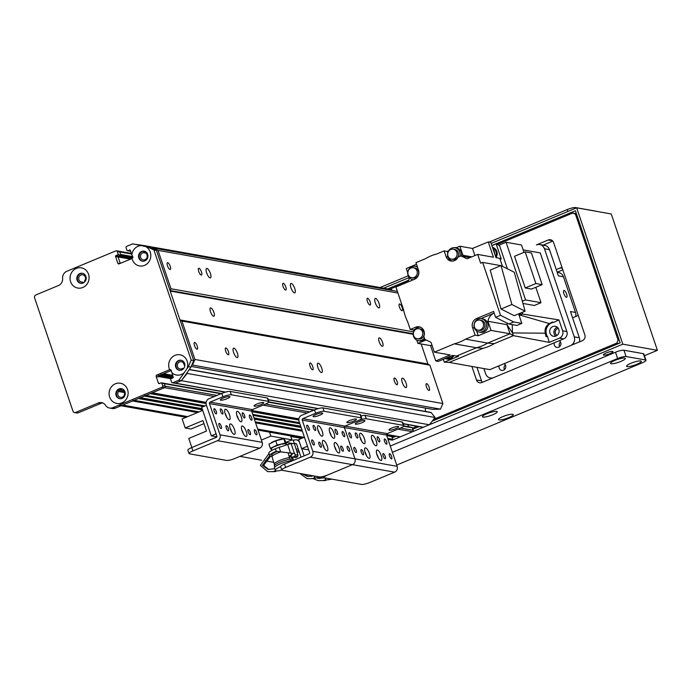 <?xml version="1.0" encoding="UTF-8"?>
<svg xmlns="http://www.w3.org/2000/svg" width="692" height="692" viewBox="0 0 692 692"><rect width="100%" height="100%" fill="white"/><g stroke="black" fill="none" stroke-linecap="round" stroke-linejoin="round"><path stroke-width="1.04" d="M206.925 268.435A5.078 1.661 -112.6 0 1 210.238 273.003A5.078 1.661 -112.6 0 1 210.472 277.847A5.078 1.661 -112.6 0 1 206.986 273.79A5.078 1.661 -112.6 0 1 206.562 268.47A5.078 1.661 -112.6 0 1 206.925 268.435M233.905 348.154A5.078 1.661 -112.6 0 1 237.226 352.721A5.078 1.661 -112.6 0 1 237.451 357.556A5.078 1.661 -112.6 0 1 233.974 353.508A5.078 1.661 -112.6 0 1 233.55 348.18A5.078 1.661 -112.6 0 1 233.905 348.154M291.263 283.435A5.078 1.661 -112.6 0 1 294.576 288.002A5.078 1.661 -112.6 0 1 294.809 292.837A5.078 1.661 -112.6 0 1 291.323 288.789A5.078 1.661 -112.6 0 1 290.908 283.46A5.078 1.661 -112.6 0 1 291.263 283.435M318.242 363.144A5.078 1.661 -112.6 0 1 321.564 367.72A5.078 1.661 -112.6 0 1 321.789 372.555A5.078 1.661 -112.6 0 1 318.311 368.507A5.078 1.661 -112.6 0 1 317.887 363.179A5.078 1.661 -112.6 0 1 318.242 363.144M375.6 298.425A5.078 1.661 -112.6 0 1 378.913 303.001A5.078 1.661 -112.6 0 1 379.147 307.836A5.078 1.661 -112.6 0 1 375.661 303.788A5.078 1.661 -112.6 0 1 375.246 298.46A5.078 1.661 -112.6 0 1 375.6 298.425M402.58 378.143A5.078 1.661 -112.6 0 1 405.901 382.711A5.078 1.661 -112.6 0 1 406.126 387.555A5.078 1.661 -112.6 0 1 402.649 383.498A5.078 1.661 -112.6 0 1 402.225 378.178A5.078 1.661 -112.6 0 1 402.58 378.143M425.909 411.524A3.616 3.339 100.1 0 1 425.623 408.116M191.77 365.082L192.506 365.065L194.928 359.459L442.88 403.548L429.888 365.16L428.244 364.373A0.675 0.623 100.1 0 1 427.924 364.001L421.143 343.967M194.928 359.459L181.935 321.071L429.888 365.16M426.644 383.662A3.659 1.194 -112.6 0 1 429.031 386.949A3.659 1.194 -112.6 0 1 429.196 390.444A3.659 1.194 -112.6 0 1 426.687 387.52A3.659 1.194 -112.6 0 1 426.384 383.679A3.659 1.194 -112.6 0 1 426.644 383.662M194.712 342.419A3.659 1.194 -112.6 0 1 197.108 345.715A3.659 1.194 -112.6 0 1 197.272 349.2A3.659 1.194 -112.6 0 1 194.763 346.285A3.659 1.194 -112.6 0 1 194.452 342.445A3.659 1.194 -112.6 0 1 194.712 342.419M394.596 377.962A3.659 1.194 -112.6 0 1 396.983 381.257A3.659 1.194 -112.6 0 1 397.147 384.743A3.659 1.194 -112.6 0 1 394.639 381.82A3.659 1.194 -112.6 0 1 394.336 377.988A3.659 1.194 -112.6 0 1 394.596 377.962M310.258 362.963A3.659 1.194 -112.6 0 1 312.646 366.258A3.659 1.194 -112.6 0 1 312.81 369.744A3.659 1.194 -112.6 0 1 310.301 366.829A3.659 1.194 -112.6 0 1 309.999 362.989A3.659 1.194 -112.6 0 1 310.258 362.963M225.912 347.972A3.659 1.194 -112.6 0 1 228.308 351.259A3.659 1.194 -112.6 0 1 228.472 354.754A3.659 1.194 -112.6 0 1 225.964 351.83A3.659 1.194 -112.6 0 1 225.661 347.99A3.659 1.194 -112.6 0 1 225.912 347.972M181.935 321.071L180.292 320.284A0.675 0.623 100.1 0 1 179.972 319.912L170.206 291.064A0.675 0.623 100.1 0 1 170.232 290.553L171.002 288.763L413.582 331.892M210.775 307.897A4.515 1.47 -112.6 0 1 213.733 311.954A4.515 1.47 -112.6 0 1 213.932 316.253A4.515 1.47 -112.6 0 1 210.835 312.654A4.515 1.47 -112.6 0 1 210.463 307.923A4.515 1.47 -112.6 0 1 210.775 307.897M379.45 337.886A4.515 1.47 -112.6 0 1 382.408 341.943A4.515 1.47 -112.6 0 1 382.607 346.251A4.515 1.47 -112.6 0 1 379.51 342.644A4.515 1.47 -112.6 0 1 379.138 337.912A4.515 1.47 -112.6 0 1 379.45 337.886M171.002 288.763L158.01 250.374L397.926 293.036M198.933 268.254A3.659 1.194 -112.6 0 1 201.329 271.549A3.659 1.194 -112.6 0 1 201.493 275.035A3.659 1.194 -112.6 0 1 198.985 272.112A3.659 1.194 -112.6 0 1 198.682 268.28A3.659 1.194 -112.6 0 1 198.933 268.254M283.27 283.253A3.659 1.194 -112.6 0 1 285.666 286.54A3.659 1.194 -112.6 0 1 285.831 290.026A3.659 1.194 -112.6 0 1 283.322 287.111A3.659 1.194 -112.6 0 1 283.019 283.27A3.659 1.194 -112.6 0 1 283.27 283.253M367.608 298.243A3.659 1.194 -112.6 0 1 370.004 301.539A3.659 1.194 -112.6 0 1 370.168 305.025A3.659 1.194 -112.6 0 1 367.66 302.11A3.659 1.194 -112.6 0 1 367.357 298.269A3.659 1.194 -112.6 0 1 367.608 298.243M167.732 262.709A3.659 1.194 -112.6 0 1 170.12 265.996A3.659 1.194 -112.6 0 1 170.284 269.482A3.659 1.194 -112.6 0 1 167.775 266.567A3.659 1.194 -112.6 0 1 167.473 262.726A3.659 1.194 -112.6 0 1 167.732 262.709M399.656 303.944A3.659 1.194 -112.6 0 1 402.052 307.239A3.659 1.194 -112.6 0 1 402.216 310.725A3.659 1.194 -112.6 0 1 399.708 307.802A3.659 1.194 -112.6 0 1 399.405 303.97A3.659 1.194 -112.6 0 1 399.656 303.944M403.254 423.815L422.812 427.293A1.125 1.047 -79.9 0 0 423.366 427.232L429.274 424.767A316.045 292.405 -79.9 0 0 435.086 417.51L431.211 412.622A0.675 0.623 -79.9 0 0 430.848 412.406L189.314 369.459M408.6 426.774L407.882 424.637M386.508 434.524L399.889 436.903A0.675 0.623 -79.9 0 0 400.218 436.868L412.527 431.739A1.125 1.047 -79.9 0 0 413.159 430.286L412.311 427.768A0.675 0.623 -79.9 0 0 411.835 427.345L403.843 425.926M644.434 355.723L657.4 350.316L622.817 344.175L392.338 440.147A0.675 0.623 -79.9 0 0 392.719 439.273L391.802 436.583A0.675 0.623 -79.9 0 0 391.577 436.263A4.853 4.489 100.1 0 1 390.565 435.251M391.802 290.406L391.81 289.637L143.85 245.548A316.045 292.405 -79.9 0 0 135.165 244.328A316.045 292.405 100.1 0 1 150.423 247.546L156.453 250.426L193.725 360.558L190.897 367.123A316.045 292.405 100.1 0 1 181.321 380.678L429.274 424.767M432.396 409.309A0.675 0.623 -79.9 0 0 432.63 409.353L440.458 409.154L442.88 403.548M159.653 383.411L158.442 383.204L156.176 376.491A1.125 1.047 100.1 0 1 156.799 375.029L169.609 369.692A1.125 1.047 100.1 0 1 169.661 369.675A10.268 9.506 100.1 0 1 178.017 354.676A10.268 9.506 100.1 0 1 186.935 368.784A316.045 292.405 -79.9 0 0 188.362 366.673L191.2 360.108L153.918 249.976L147.889 247.096A316.045 292.405 -79.9 0 0 145.562 246.551A10.268 9.506 100.1 0 1 150.804 256.161A10.268 9.506 100.1 0 1 144.524 265.373A10.268 9.506 100.1 0 1 132.025 258.488A1.125 1.047 100.1 0 1 131.973 258.514L119.171 263.842A1.125 1.047 100.1 0 1 117.83 263.211L115.555 256.498L118.09 256.948L120.27 263.392L118.09 256.948A0.675 0.623 100.1 0 1 118.462 256.066L120.235 255.331L132.976 257.597M132.7 256.602L120.616 254.457L119.768 251.94A1.125 1.047 -79.9 0 0 118.427 251.3M172.879 382.693L178.795 380.228L181.321 380.678L175.413 383.143L172.879 382.693A1.125 1.047 100.1 0 1 172.334 382.754L174.86 383.204A1.125 1.047 -79.9 0 0 175.413 383.143L181.321 380.678A316.045 292.405 -79.9 0 0 187.134 373.421L435.086 417.51M183.458 368.784L183.259 368.533A0.675 0.623 -79.9 0 0 182.662 368.326A3.659 3.382 100.1 0 1 177.411 364.77A3.659 3.382 100.1 0 1 184.124 364.926A0.675 0.623 -79.9 0 0 184.678 365.264L184.868 365.264M192.506 365.065L440.458 409.154M121.109 388.714L121.489 389.838A0.675 0.623 -79.9 0 0 121.731 390.167A3.659 3.382 100.1 0 1 124.474 394.371A3.659 3.382 100.1 0 1 120.495 397.381A3.659 3.382 100.1 0 1 118.548 391.499A0.675 0.623 -79.9 0 0 118.531 391.075L118.15 389.942M118.548 391.499L124.352 392.528M84.061 282.466L81.483 282.007A3.659 3.382 100.1 0 1 78.75 277.803A3.659 3.382 100.1 0 1 82.72 274.793A3.659 3.382 100.1 0 1 84.675 280.684A0.675 0.623 -79.9 0 0 84.684 281.108L84.891 281.705M147.128 253.22L146.842 253.488A0.675 0.623 -79.9 0 0 146.626 254.137A3.659 3.382 100.1 0 1 143.183 259.881A3.659 3.382 100.1 0 1 143.512 252.658L147.059 253.289M82.063 283.305L81.734 282.336A0.675 0.623 -79.9 0 0 81.483 282.007M158.01 250.374L152.854 247.918L152.292 248.445M143.512 252.658A0.675 0.623 -79.9 0 0 143.832 252.052L143.841 251.213M143.85 246.049L143.85 245.548M130.658 251.308L129.958 251.187A0.675 0.623 -79.9 0 0 130.286 251.144L127.752 250.694A0.675 0.623 100.1 0 1 127.423 250.738L129.958 251.187A0.675 0.623 -79.9 0 0 130.286 251.144L130.624 251.205M119.405 405.46A6.773 6.263 -79.9 0 0 122.718 405.088L132.57 400.988A0.675 0.623 -79.9 0 0 132.942 400.106M140.113 397.744A0.675 0.623 -79.9 0 0 140.45 397.701L144.386 396.066A0.675 0.623 -79.9 0 0 144.766 395.184M151.937 392.822A0.675 0.623 -79.9 0 0 152.266 392.779L164.575 387.658A1.125 1.047 -79.9 0 0 165.206 386.197L164.359 383.679A0.675 0.623 -79.9 0 0 163.554 383.299M170.422 370.765A0.675 0.623 -79.9 0 0 170.751 370.722L159.333 375.479A1.125 1.047 -79.9 0 0 158.702 376.941L158.563 376.517M158.935 375.644L160.717 374.9A0.675 0.623 -79.9 0 0 161.124 374.13M152.854 247.918L397.372 291.393M299.186 451.781A6.773 1.315 -18.7 0 1 297.11 452.395A6.773 1.315 161.3 0 0 299.186 451.781M291.349 440.112L294.126 440.138A4.74 4.386 100.1 0 1 299.385 441.998M296.219 449.523A5.078 0.986 -18.7 0 1 297.344 449.013A5.078 0.986 -18.7 0 1 298.148 448.693M298.771 450.535A5.078 0.986 -18.7 0 1 296.695 451.054M286.497 444.48A5.078 0.986 -18.7 0 1 287.18 444.705M301.738 448.676L304.169 455.881M301.02 457.196L296.6 444.134A1.125 1.047 -79.9 0 0 295.259 443.494L294.472 443.823L293.339 440.467M293.183 443.589L285.805 442.422L291.946 439.861L290.813 436.505L301.539 438.408M335.17 442.491A5.64 1.842 -112.6 0 1 338.864 447.568A5.64 1.842 -112.6 0 1 339.115 452.949A5.64 1.842 -112.6 0 1 335.248 448.442A5.64 1.842 -112.6 0 1 334.781 442.525A5.64 1.842 -112.6 0 1 335.17 442.491M336.182 450.345A5.64 1.842 67.4 0 0 334.556 446.444M323.363 440.389A5.64 1.842 -112.6 0 1 327.057 445.466A5.64 1.842 -112.6 0 1 327.307 450.847A5.64 1.842 -112.6 0 1 323.441 446.349A5.64 1.842 -112.6 0 1 322.974 440.423A5.64 1.842 -112.6 0 1 323.363 440.389M324.375 448.243A5.64 1.842 67.4 0 0 322.749 444.342M318.398 425.71A5.64 1.842 -112.6 0 1 322.083 430.787A5.64 1.842 -112.6 0 1 322.342 436.159A5.64 1.842 -112.6 0 1 318.467 431.661A5.64 1.842 -112.6 0 1 318 425.744A5.64 1.842 -112.6 0 1 318.398 425.71M319.41 433.564A5.64 1.842 67.4 0 0 317.784 429.654M330.205 427.812A5.64 1.842 -112.6 0 1 333.89 432.889A5.64 1.842 -112.6 0 1 334.149 438.261A5.64 1.842 -112.6 0 1 330.274 433.763A5.64 1.842 -112.6 0 1 329.807 427.846A5.64 1.842 -112.6 0 1 330.205 427.812M331.217 435.666A5.64 1.842 67.4 0 0 329.591 431.756M320.95 447.317A2.777 0.908 -112.6 0 1 319.142 444.818A2.777 0.908 -112.6 0 1 319.012 442.179A2.777 0.908 -112.6 0 1 320.915 444.394A2.777 0.908 -112.6 0 1 321.149 447.3A2.777 0.908 -112.6 0 1 320.95 447.317M337.203 434.438A2.777 0.908 -112.6 0 1 335.386 431.938A2.777 0.908 -112.6 0 1 335.257 429.291A2.777 0.908 -112.6 0 1 337.16 431.505A2.777 0.908 -112.6 0 1 337.393 434.42A2.777 0.908 -112.6 0 1 337.203 434.438M313.848 445.068A2.777 0.908 -112.6 0 1 312.031 442.569A2.777 0.908 -112.6 0 1 311.91 439.93A2.777 0.908 -112.6 0 1 313.813 442.145A2.777 0.908 -112.6 0 1 314.047 445.051A2.777 0.908 -112.6 0 1 313.848 445.068M344.305 436.678A2.777 0.908 -112.6 0 1 342.488 434.187A2.777 0.908 -112.6 0 1 342.358 431.54A2.777 0.908 -112.6 0 1 344.261 433.754A2.777 0.908 -112.6 0 1 344.495 436.669A2.777 0.908 -112.6 0 1 344.305 436.678M349.27 451.366A2.777 0.908 -112.6 0 1 347.453 448.866A2.777 0.908 -112.6 0 1 347.332 446.228A2.777 0.908 -112.6 0 1 349.235 448.442A2.777 0.908 -112.6 0 1 349.469 451.348A2.777 0.908 -112.6 0 1 349.27 451.366M308.883 430.381A2.777 0.908 -112.6 0 1 307.066 427.89A2.777 0.908 -112.6 0 1 306.937 425.243A2.777 0.908 -112.6 0 1 308.84 427.457A2.777 0.908 -112.6 0 1 309.073 430.363A2.777 0.908 -112.6 0 1 308.883 430.381M342.877 451.219A2.777 0.908 -112.6 0 1 341.07 448.719A2.777 0.908 -112.6 0 1 340.94 446.072A2.777 0.908 -112.6 0 1 342.843 448.286A2.777 0.908 -112.6 0 1 343.076 451.201A2.777 0.908 -112.6 0 1 342.877 451.219M315.275 430.536A2.777 0.908 -112.6 0 1 313.459 428.037A2.777 0.908 -112.6 0 1 313.329 425.39A2.777 0.908 -112.6 0 1 315.232 427.604A2.777 0.908 -112.6 0 1 315.465 430.519A2.777 0.908 -112.6 0 1 315.275 430.536M322.956 407.917A6.773 1.315 161.3 0 0 314.514 409.923L301.712 415.261A4.74 4.386 -79.9 0 0 299.065 421.385L309.644 452.646A0.9 0.839 100.1 0 1 309.142 453.805L284.516 464.064A6.773 1.315 161.3 0 0 280.632 466.685L281.774 470.041A6.773 1.315 -18.7 0 1 285.658 467.42L310.275 457.17A4.515 4.178 -79.9 0 0 312.801 451.331L302.222 420.07A1.125 1.047 100.1 0 1 302.845 418.617L315.656 413.28A6.773 1.315 -18.7 0 1 324.09 411.273L322.956 407.917L360.065 414.508L361.198 417.864L324.09 411.273M361.198 417.864A6.773 1.315 -18.7 0 1 361.708 418.158L360.567 414.802A6.773 1.315 161.3 0 0 360.065 414.508M361.708 418.158A6.773 1.315 -18.7 0 1 357.825 420.779A6.773 1.315 -18.7 0 1 366.258 418.764L365.125 415.408A6.773 1.315 161.3 0 0 360.964 415.978M403.877 425.658L402.744 422.302A6.773 1.315 161.3 0 0 402.234 422.008L403.367 425.364A6.773 1.315 -18.7 0 1 403.877 425.658A6.773 1.315 -18.7 0 1 399.993 428.279L387.183 433.607A1.125 1.047 100.1 0 0 386.56 435.069L397.139 466.322A4.515 4.178 -79.9 0 1 394.613 472.16L369.995 482.419A6.773 1.315 -18.7 0 1 361.553 484.426L324.444 477.826A6.773 1.315 -18.7 0 1 323.942 477.541A6.773 1.315 -18.7 0 1 327.826 474.92A6.773 1.315 -18.7 0 1 319.384 476.926L282.275 470.326A6.773 1.315 -18.7 0 1 281.774 470.041M394.613 472.16L352.444 464.661L327.826 474.92L352.444 464.661A4.515 4.178 -79.9 0 0 354.97 458.831L344.391 427.57A1.125 1.047 100.1 0 1 345.014 426.108L357.825 420.779L345.014 426.108L302.845 418.617M319.799 415.191A5.078 0.986 -18.7 0 1 313.087 416.48A5.078 0.986 -18.7 0 1 317.585 413.92A5.078 0.986 -18.7 0 1 322.714 413.219A5.078 0.986 -18.7 0 1 319.799 415.191M353.534 421.186A5.078 0.986 -18.7 0 1 346.822 422.475A5.078 0.986 -18.7 0 1 351.32 419.914A5.078 0.986 -18.7 0 1 356.449 419.222A5.078 0.986 -18.7 0 1 353.534 421.186M307.473 446.228L301.643 448.658L298.589 439.645L304.419 437.214M308.511 449.281L307.499 449.705L301.643 448.658M102.814 402.986A6.773 6.263 -79.9 0 0 100.79 403.445L78.153 412.873L75.627 412.423A2.258 2.085 100.1 0 1 72.945 411.143L34.6 297.863A2.258 2.085 100.1 0 1 35.863 294.948L58.491 285.519A6.773 6.263 100.1 0 0 62.617 278.418A6.773 6.263 -79.9 0 1 66.743 271.316L115.893 250.85A1.125 1.047 100.1 0 1 117.233 251.49L119.768 251.94A1.125 1.047 -79.9 0 0 118.981 251.239L131.385 253.445M131.584 254.042L119.768 251.94L120.832 255.088L118.462 256.066L132.051 258.488L132.925 257.113L131.843 254.803A10.268 9.506 100.1 0 1 141.263 245.582A316.045 292.405 -79.9 0 0 132.639 243.878L126.731 246.335A1.125 1.047 100.1 0 0 126.1 247.797L126.947 250.314A0.675 0.623 100.1 0 0 127.423 250.738M130.459 259.145L118.09 256.948A0.675 0.623 100.1 0 1 118.462 256.066L115.936 255.616A0.675 0.623 -79.9 0 0 115.555 256.498M225.315 392.174L174.86 383.204A1.125 1.047 -79.9 0 0 175.413 383.143L225.67 392.079M220.982 393.748L164.359 383.679L165.206 386.197L162.681 385.747L161.824 383.23L164.359 383.679A0.675 0.623 -79.9 0 0 163.883 383.256L221.552 393.514M75.627 412.423L98.255 402.995A6.773 6.263 100.1 0 1 101.577 402.623A6.773 6.263 100.1 0 1 105.582 405.339A6.773 6.263 -79.9 0 0 109.578 408.046A6.773 6.263 -79.9 0 0 112.9 407.675L162.049 387.209L164.575 387.658A1.125 1.047 -79.9 0 0 165.206 386.197L217.003 395.409M214.356 396.507L164.575 387.658L115.426 408.124A6.773 6.263 100.1 0 1 112.113 408.496L109.578 408.046M74.52 412.553L77.046 413.003A2.258 2.085 -79.9 0 0 78.153 412.873M82.677 273.357A5.078 4.697 -79.9 0 0 80.903 283.339M181.339 360.324A5.078 4.697 -79.9 0 0 179.565 370.307M121.731 388.731A5.078 4.697 -79.9 0 0 119.958 398.713M144.412 251.239A5.078 4.697 -79.9 0 0 142.638 261.221M162.681 385.747A1.125 1.047 100.1 0 1 162.049 387.209M158.442 383.204A0.675 0.623 -79.9 0 0 159.246 383.584L161.02 382.849A0.675 0.623 100.1 0 1 161.824 383.23M115.936 255.616L118.297 254.639L117.233 251.49M121.835 402.874A10.268 9.506 100.1 0 1 109.232 391.784A10.268 9.506 100.1 0 1 124.75 385.323A10.268 9.506 100.1 0 1 121.835 402.874M82.781 287.491A10.268 9.506 100.1 0 1 70.177 276.411A10.268 9.506 100.1 0 1 85.704 269.949A10.268 9.506 100.1 0 1 82.781 287.491M172.334 382.754A1.125 1.047 100.1 0 1 171.547 382.053L170.69 379.536A0.675 0.623 100.1 0 1 171.071 378.662L172.844 377.927A0.675 0.623 -79.9 0 0 173.216 377.045L171.27 370.393L169.661 369.675L170.344 369.666M178.795 380.228A316.045 292.405 -79.9 0 0 184.271 372.651A10.268 9.506 100.1 0 1 181.442 374.458A10.268 9.506 100.1 0 1 171.711 372.59M135.165 244.328L132.639 243.878M127.752 250.694L130.157 250.072M131.843 254.803L130.33 250.34A0.675 0.623 -79.9 0 0 129.525 249.959M118.297 254.639L120.832 255.088M141.263 245.582L145.562 246.551M144.827 260.893A5.078 4.697 -79.9 0 0 144.118 251.17A5.078 4.697 -79.9 0 0 138.608 255.357A5.078 4.697 -79.9 0 0 144.827 260.893M122.147 398.393A5.078 4.697 -79.9 0 0 121.437 388.67A5.078 4.697 -79.9 0 0 115.919 392.848A5.078 4.697 -79.9 0 0 122.147 398.393M181.754 369.978A5.078 4.697 -79.9 0 0 181.044 360.255A5.078 4.697 -79.9 0 0 175.526 364.433A5.078 4.697 -79.9 0 0 181.754 369.978M186.935 368.784L184.271 372.651M83.092 283.011A5.078 4.697 -79.9 0 0 82.383 273.297A5.078 4.697 -79.9 0 0 76.864 277.475A5.078 4.697 -79.9 0 0 83.092 283.011M190.897 367.123L188.362 366.673M150.423 247.546L147.889 247.096M156.453 250.426L153.918 249.976M193.725 360.558L191.2 360.108M270.39 448.381L268.954 444.134L275.727 440.778L283.781 438.84L285.069 440.268L286.505 444.515L285.216 443.088L277.163 445.025L270.39 448.381L271.679 449.8M285.926 444.913L286.505 444.515M273.228 447.309A7.949 1.54 -18.7 0 0 271.005 449.246L271.255 449.515M275.727 440.778L277.163 445.025M283.781 438.84L285.216 443.088M274.516 446.677A7.949 1.54 -18.7 0 1 280.519 444.532M282.059 444.16A7.949 1.54 -18.7 0 1 285.839 443.953M286.09 444.229A7.949 1.54 -18.7 0 1 286.073 444.42L285.865 445.138M271.506 442.534A7.776 1.505 -18.7 0 1 271.567 442.499A7.776 1.505 -18.7 0 1 281.523 439.126A7.776 1.505 -18.7 0 1 281.67 439.109M319.142 478.509L317.152 477.809M324.496 477.835L318.502 478.414L316.503 477.852M331.753 479.132A10.614 2.059 -18.7 0 1 327.065 479.807L325.205 480.577L318.121 480.62L313.571 478.795M311.374 476.494L310.864 475.413M323.942 480.352L325.802 479.582A10.614 2.059 -18.7 0 1 325.525 479.288A10.614 2.059 -18.7 0 1 326.192 478.137M325.205 480.577L318.121 480.62M308.182 476.554L303.849 474.167M313.537 475.888L307.542 476.468L302.586 473.942M323.562 476.433A10.614 2.059 -18.7 0 1 316.106 477.852L314.246 478.63L307.153 478.665L299.904 473.466M312.983 478.406L314.834 477.627A10.614 2.059 -18.7 0 1 314.557 477.342A10.614 2.059 -18.7 0 1 315.232 476.191M314.246 478.63L307.153 478.665M294.446 453.589L276.246 451.288L275.373 448.762A11.219 2.171 161.3 0 0 268.877 453.148L269.724 455.665A11.219 2.171 -18.7 0 1 276.246 451.288L290.458 453.052L287.69 444.532A5.078 0.986 -18.7 0 1 291.159 443.693A18798.69 383.593 71.5 0 0 294.446 453.589L290.458 453.052M271.956 456.201A11.219 2.171 -18.7 0 1 269.724 455.665M280.77 451.885A9.385 1.817 161.3 0 0 272.008 456.685L271.809 454.886A9.005 1.747 -18.7 0 1 277.077 451.435M280.649 451.824L279.144 447.361A11.288 2.188 161.3 0 0 275.373 448.762M298.044 455.431L298.036 455.397A11.202 2.171 -18.7 0 1 298.044 455.431L297.326 456.893A10.069 1.955 161.3 0 0 294.524 456.357L295.242 454.895A11.202 2.171 -18.7 0 1 298.036 455.397L294.558 444.152A11.513 2.232 161.3 0 0 291.159 443.693M297.664 454.186L298.027 455.371M291.583 453.269L292.111 454.843L290.77 455.397L291.168 456.547A989.326 918.232 100.8 0 1 292.534 457.178A18.061 3.495 161.3 0 1 295.026 457.516A18.061 3.495 161.3 0 1 295.337 457.715L297.326 456.893M294.524 456.357L292.534 457.178M294.853 453.649L295.242 454.895M279.144 447.361L287.69 444.532M268.773 469.548L263.617 465.37L270.633 456.158M274.776 468.692L268.141 469.453L262.415 465.309L269.742 455.699M281.834 470.145A10.614 2.059 -18.7 0 1 276.835 470.88L274.975 471.65L267.726 471.65L260.348 465.396L269.024 453.589M273.738 471.416L275.598 470.647A10.614 2.059 -18.7 0 1 275.347 470.37A10.614 2.059 -18.7 0 1 280.623 466.607M272.008 456.685A9.385 1.817 161.3 0 0 272.025 456.746L274.231 463.882M274.975 471.65L267.726 471.65M291.514 461.149L291.375 460.638A10.614 2.059 -18.7 0 0 280.208 463.899A10.614 2.059 -18.7 0 0 274.49 467.844L275.347 470.37M292.05 456.954L293.771 460.215M292.534 460.725L291.142 456.971L291.626 456.763M289.498 457.628L288.08 452.819M290.026 459.194L289.611 457.611A9.705 1.877 -18.7 0 0 279.412 460.604A9.705 1.877 -18.7 0 0 274.214 464.202L274.594 465.327M290.908 460.699L290.493 459.125A10.155 1.972 -18.7 0 0 279.81 462.247A10.155 1.972 -18.7 0 0 274.352 466.027L274.733 467.143M291.142 456.971L289.195 456.599M291.557 455.077A12.136 2.353 161.3 0 0 291.479 455.077L289.048 456.089M291.773 453.84A12.136 2.353 161.3 0 0 291.15 453.874L291.479 455.077M575.658 316.555A6.773 6.263 -79.9 0 0 575.519 312.438L563.444 276.783A6.773 6.263 -79.9 0 0 558.721 272.57L557.172 272.293M476.961 367.34L481.546 380.877L476.485 379.977A4.515 4.178 -79.9 0 0 481.848 382.529L582.309 340.698A4.515 4.178 -79.9 0 0 584.835 334.859L553.591 242.555A4.515 4.178 -79.9 0 0 548.228 240.003L536.412 244.925A6.773 6.263 100.1 0 1 539.725 244.553A6.773 6.263 100.1 0 1 544.448 248.757L574.274 336.866A6.773 6.263 100.1 0 1 570.493 345.619L493.664 377.607A6.773 6.263 100.1 0 1 490.351 377.988A6.773 6.263 100.1 0 1 485.628 373.775L483.864 368.568M544.448 248.757L549.509 249.656L558.383 275.874L563.444 276.783M575.519 312.438L570.459 311.538L579.334 337.765L574.274 336.866M566.636 294.1A3.659 1.194 -112.6 0 1 566.67 297.24A3.659 1.194 -112.6 0 1 564.162 294.316A3.659 1.194 -112.6 0 1 563.859 290.484A3.659 1.194 -112.6 0 1 566.636 294.1M549.509 249.656A6.773 6.263 -79.9 0 0 544.786 245.452L539.725 244.553M579.472 341.883A6.773 6.263 -79.9 0 0 579.334 337.765M559.335 340.689A3.659 3.382 100.1 0 1 556.887 347.436A3.659 3.382 100.1 0 1 554.301 342.782M504.174 363.663A3.659 3.382 100.1 0 1 501.726 370.41A3.659 3.382 100.1 0 1 499.148 365.757M557.121 335.361A3.659 3.382 100.1 0 1 558.357 328.415M560.477 341.943A3.659 3.382 -79.9 0 0 559.638 346.631M505.316 364.909A3.659 3.382 -79.9 0 0 504.485 369.597M413.807 331.286L413.375 330.006L410.252 329.453L415.702 327.186A6.998 6.479 -79.9 0 1 419.127 326.797A6.998 6.479 -79.9 0 1 423.833 336.355L424.819 339.288A45.715 42.298 100.1 0 0 430.078 341.813A2.258 2.085 -79.9 0 1 431.289 343.111L434.351 352.159L454.333 343.837L476.425 347.765L482.964 348.335A45.603 42.195 -79.9 0 0 494.218 343.656L513.412 335.655L510.03 333.778L506.942 324.652L512.504 332.938L513.421 335.655L549.258 342.384L547.606 336.753A9.031 8.356 100.1 0 1 546.827 327.679A9.031 8.356 100.1 0 1 553.834 322.325L558.954 319.92L522.737 314.073L519.104 315.344M549.258 342.384L559.499 338.12A5.64 5.225 100.1 0 0 562.648 330.819L558.954 319.92M556.005 336.009A5.078 4.697 -79.9 0 0 555.295 326.295A5.078 4.697 -79.9 0 0 549.777 330.473A5.078 4.697 -79.9 0 0 556.005 336.009M555.719 336.122A5.078 4.697 100.1 0 1 557.302 327.221M523.152 249.864L540.236 252.909L566.86 331.572L562.648 330.819M482.964 348.335L449.186 362.4L489.841 369.632L563.712 338.864A5.64 5.225 -79.9 0 0 566.86 331.572M447.975 257.017L446.132 256.697L444.169 250.893L436.756 253.981A46.277 42.818 100.1 0 0 425.502 258.67L415.961 262.64L418.513 270.174A6.998 6.479 -79.9 0 1 414.603 279.222L395.893 287.016L403.522 309.575A46.277 42.818 100.1 0 0 407.579 321.555L410.252 329.453M547.606 336.753L545.979 336.528L545.235 333.207L512.504 332.938L512.218 324.609M519.19 315.613L520.194 315.145M415.088 329.297L413.375 330.006M426.082 339.988L417.907 343.388L416.809 340.153M424.404 338.059A6.773 6.263 100.1 0 1 421.636 340.265A6.773 6.263 100.1 0 1 418.314 340.637L419.836 340.914A6.773 6.263 -79.9 0 0 423.149 340.533A6.773 6.263 -79.9 0 0 424.974 339.374M417.907 343.388L430.554 345.637L431.946 345.057M430.554 345.637L435.735 360.956L450.12 354.961L434.351 352.159M435.735 360.956L438.27 361.406L452.646 355.411L456.443 356.086L476.425 347.765A46.277 42.818 -79.9 0 0 487.678 343.085L465.586 339.149A46.277 42.818 100.1 0 1 454.333 343.837M465.586 339.149L475.127 335.179L472.575 327.645L474.418 327.973M495.61 317.343L508.819 324.003L513.741 321.953L500.532 315.293L495.61 317.343L493.621 311.461L476.485 318.597A6.998 6.479 -79.9 0 0 472.575 327.645M500.532 315.293L482.635 262.406L480.663 263.219L477.679 254.414L467.801 258.523A2.258 2.085 -79.9 0 1 466.079 258.427L467.359 258.652M471.832 256.853L462.922 255.27A2.258 2.085 -79.9 0 0 464.124 256.568A45.715 42.298 -79.9 0 0 463.934 256.49L460.811 255.936A45.715 42.298 100.1 0 1 466.079 258.427M460.811 255.936L458.061 257.078A6.998 6.479 -79.9 0 1 451.011 261.04A6.998 6.479 -79.9 0 1 446.132 256.697M456.443 356.086L458.485 356.268L444.29 362.175L443.312 359.304M449.186 362.4L444.29 362.175M494.218 343.656L487.678 343.085L510.021 333.778L491.043 330.404L478.25 335.732L475.127 335.179M480.828 318.64L494.166 313.087A10.38 9.61 -79.9 0 0 487.964 321.287L506.933 324.66L510.03 333.778M506.933 324.66A10.38 9.61 100.1 0 1 506.942 324.652L507.331 322.974M407.614 282.137A10.38 9.61 -79.9 0 0 409.361 277.682M416.515 264.266L406.282 268.531L407.735 272.821M417.354 266.757A6.773 6.263 -79.9 0 0 416.714 266.61L415.191 266.342A6.773 6.263 100.1 0 1 417.544 267.32M413.358 279.741A6.773 6.263 100.1 0 1 412.821 279.672A6.773 6.263 100.1 0 1 407.839 271.913A6.773 6.263 100.1 0 1 415.191 266.342M411.688 277.752L413.115 278.011A5.078 4.697 -79.9 0 0 418.703 272.475A5.078 4.697 -79.9 0 0 414.897 268.003L413.461 267.752A5.078 4.697 100.1 0 1 414.171 277.475A5.078 4.697 100.1 0 1 407.943 271.93A5.078 4.697 100.1 0 1 413.461 267.752M522.166 312.395L522.737 314.073L518.697 314.159M535.816 287.292L541.032 302.689L534.328 305.483L522.936 303.451M507.409 268.799L499.581 245.677L496.155 243.852L501.267 258.972L499.78 258.341L502.34 265.91L501.311 265.728M499.78 258.341L495.982 257.666L490.801 242.356L488.267 241.906L472.506 248.463L474.911 255.564M477.679 254.414L493.448 257.216L488.267 241.906M491.043 330.404L487.964 321.287M476.641 330.992L478.25 335.732M479.098 332.056L480.62 332.324A6.773 6.263 -79.9 0 0 483.933 331.952A6.773 6.263 -79.9 0 0 488.068 324.946A6.773 6.263 -79.9 0 0 482.99 318.986L481.468 318.718A6.773 6.263 100.1 0 1 486.545 324.678A6.773 6.263 100.1 0 1 482.411 331.676A6.773 6.263 100.1 0 1 479.098 332.056A6.773 6.263 100.1 0 1 474.115 324.288A6.773 6.263 100.1 0 1 481.468 318.718M477.964 330.136L479.392 330.387A5.078 4.697 -79.9 0 0 484.98 324.859A5.078 4.697 -79.9 0 0 481.174 320.387L479.738 320.128A5.078 4.697 100.1 0 1 480.447 329.85A5.078 4.697 100.1 0 1 474.228 324.306A5.078 4.697 100.1 0 1 479.738 320.128M513.741 321.953L521.82 323.389L516.898 325.439L508.819 324.003M521.82 323.389L518.602 313.874M500.904 265.65L482.635 262.406M501.025 309.021L514.242 315.69L525.081 311.184L511.864 304.515L501.025 309.021L490.213 270.105L501.043 265.59L514.26 272.259L525.081 311.184M511.864 304.515L501.043 265.59M462.922 255.27L459.86 246.214L472.506 248.463M454.376 247.693A7.145 6.609 100.1 0 1 456.435 247.641L459.86 246.214M444.169 250.893L447.292 251.447L448.572 250.919M447.292 251.447L447.776 252.874M461.478 256.049A6.773 6.263 -79.9 0 0 456.547 248.039L455.025 247.771A6.773 6.263 100.1 0 1 459.817 256.343M496.155 243.852L491.908 245.625M496.026 257.675A6.66 6.159 -79.9 0 0 492.505 247.407M492.531 247.485A6.66 6.159 100.1 0 1 495.766 257.026M495.628 256.611A6.323 5.847 -79.9 0 0 492.678 247.9M493.085 249.111A6.323 5.847 100.1 0 1 494.616 253.635M452.663 261.1L452.654 261.1A6.773 6.263 100.1 0 1 452.654 261.1A6.773 6.263 100.1 0 1 447.672 253.341A6.773 6.263 100.1 0 1 455.025 247.771M451.521 259.18L452.957 259.439A5.078 4.697 -79.9 0 0 458.536 253.903A5.078 4.697 -79.9 0 0 454.731 249.431L453.295 249.181A5.078 4.697 100.1 0 1 454.004 258.903A5.078 4.697 100.1 0 1 447.785 253.358A5.078 4.697 100.1 0 1 453.295 249.181M522.339 301.305L525.591 299.947L506.068 242.261L499.373 245.046L499.581 245.677M523.982 252.338L521.5 245.003L506.068 242.261M541.032 302.689L525.591 299.947M525.245 287.958L514.519 256.282L525.159 251.853L531.439 252.969L542.165 284.646L531.525 289.074L525.245 287.958L535.876 283.53L525.159 251.853M542.165 284.646L535.876 283.53M545.235 333.207C544.492 328.994 545.867 325.802 549.379 323.614L520.194 315.137M549.379 323.614L552.242 322.014L553.834 322.325M453.251 355.524A6.66 6.159 100.1 0 1 449.964 358.612A6.66 6.159 100.1 0 1 446.703 358.984L447.292 359.087A6.66 6.159 -79.9 0 0 450.553 358.715A6.66 6.159 -79.9 0 0 453.84 355.627M446.703 358.984A6.66 6.159 100.1 0 1 445.224 358.508M445.44 358.413L446.764 358.646A6.323 5.847 -79.9 0 0 449.852 358.3A6.323 5.847 -79.9 0 0 452.923 355.463M450.44 356.337A6.323 5.847 100.1 0 1 448.165 357.998A6.323 5.847 100.1 0 1 445.466 358.404M418.314 340.637A6.773 6.263 100.1 0 1 413.332 332.878A6.773 6.263 100.1 0 1 420.684 327.307A6.773 6.263 100.1 0 1 420.693 327.307L420.684 327.307M417.181 338.717L418.617 338.976A5.078 4.697 -79.9 0 0 424.196 333.44A5.078 4.697 -79.9 0 0 420.39 328.968L418.954 328.717A5.078 4.697 100.1 0 1 419.663 338.44A5.078 4.697 100.1 0 1 413.444 332.895A5.078 4.697 100.1 0 1 418.954 328.717M291.946 439.861L270.866 436.107L269.525 432.154M261.42 440.043L270.866 436.107M273.764 462.377L265.105 460.837M261.576 460.215L239.977 456.374M377.339 449.99A5.64 1.842 -112.6 0 1 381.032 455.068A5.64 1.842 -112.6 0 1 381.283 460.448A5.64 1.842 -112.6 0 1 377.417 455.942A5.64 1.842 -112.6 0 1 376.95 450.025A5.64 1.842 -112.6 0 1 377.339 449.99M378.351 457.844A5.64 1.842 67.4 0 0 376.725 453.935M365.532 447.888A5.64 1.842 -112.6 0 1 369.225 452.966A5.64 1.842 -112.6 0 1 369.476 458.346A5.64 1.842 -112.6 0 1 365.61 453.84A5.64 1.842 -112.6 0 1 365.142 447.923A5.64 1.842 -112.6 0 1 365.532 447.888M366.544 455.743A5.64 1.842 67.4 0 0 364.918 451.841M360.567 433.209A5.64 1.842 -112.6 0 1 364.252 438.287A5.64 1.842 -112.6 0 1 364.511 443.659A5.64 1.842 -112.6 0 1 360.636 439.161A5.64 1.842 -112.6 0 1 360.169 433.244A5.64 1.842 -112.6 0 1 360.567 433.209M361.579 441.063A5.64 1.842 67.4 0 0 359.952 437.154M372.374 435.303A5.64 1.842 -112.6 0 1 376.059 440.38A5.64 1.842 -112.6 0 1 376.318 445.76A5.64 1.842 -112.6 0 1 372.443 441.262A5.64 1.842 -112.6 0 1 371.976 435.337A5.64 1.842 -112.6 0 1 372.374 435.303M373.386 443.157A5.64 1.842 67.4 0 0 371.76 439.256M363.118 454.817A2.777 0.908 -112.6 0 1 361.31 452.317A2.777 0.908 -112.6 0 1 361.181 449.67A2.777 0.908 -112.6 0 1 363.084 451.885A2.777 0.908 -112.6 0 1 363.317 454.8A2.777 0.908 -112.6 0 1 363.118 454.817M379.372 441.928A2.777 0.908 -112.6 0 1 377.555 439.437A2.777 0.908 -112.6 0 1 377.425 436.79A2.777 0.908 -112.6 0 1 379.328 439.005A2.777 0.908 -112.6 0 1 379.562 441.911A2.777 0.908 -112.6 0 1 379.372 441.928M356.017 452.568A2.777 0.908 -112.6 0 1 354.2 450.068A2.777 0.908 -112.6 0 1 354.079 447.421A2.777 0.908 -112.6 0 1 355.982 449.636A2.777 0.908 -112.6 0 1 356.216 452.551A2.777 0.908 -112.6 0 1 356.017 452.568M386.473 444.178A2.777 0.908 -112.6 0 1 384.657 441.686A2.777 0.908 -112.6 0 1 384.527 439.039A2.777 0.908 -112.6 0 1 386.43 441.254A2.777 0.908 -112.6 0 1 386.664 444.16A2.777 0.908 -112.6 0 1 386.473 444.178M391.438 458.865A2.777 0.908 -112.6 0 1 389.622 456.365A2.777 0.908 -112.6 0 1 389.501 453.727A2.777 0.908 -112.6 0 1 391.404 455.933A2.777 0.908 -112.6 0 1 391.637 458.848A2.777 0.908 -112.6 0 1 391.438 458.865M351.052 437.88A2.777 0.908 -112.6 0 1 349.235 435.389A2.777 0.908 -112.6 0 1 349.105 432.742A2.777 0.908 -112.6 0 1 351.008 434.957A2.777 0.908 -112.6 0 1 351.242 437.863A2.777 0.908 -112.6 0 1 351.052 437.88M385.046 458.709A2.777 0.908 -112.6 0 1 383.238 456.218A2.777 0.908 -112.6 0 1 383.108 453.571A2.777 0.908 -112.6 0 1 385.012 455.786A2.777 0.908 -112.6 0 1 385.245 458.701A2.777 0.908 -112.6 0 1 385.046 458.709M357.444 438.036A2.777 0.908 -112.6 0 1 355.627 435.536A2.777 0.908 -112.6 0 1 355.498 432.889A2.777 0.908 -112.6 0 1 357.401 435.104A2.777 0.908 -112.6 0 1 357.634 438.019A2.777 0.908 -112.6 0 1 357.444 438.036M402.234 422.008L365.125 415.408M403.367 425.364L366.258 418.764M310.275 457.17L352.444 464.661A4.515 4.178 -79.9 0 0 354.97 458.831L344.391 427.57A1.125 1.047 100.1 0 1 345.014 426.108L387.183 433.607M361.968 422.691A5.078 0.986 -18.7 0 1 355.255 423.98A5.078 0.986 -18.7 0 1 359.753 421.419A5.078 0.986 -18.7 0 1 364.883 420.719A5.078 0.986 -18.7 0 1 361.968 422.691M395.703 428.685A5.078 0.986 -18.7 0 1 388.99 429.974A5.078 0.986 -18.7 0 1 393.488 427.414A5.078 0.986 -18.7 0 1 398.618 426.722A5.078 0.986 -18.7 0 1 395.703 428.685M242.399 425.995A5.64 1.842 -112.6 0 1 246.093 431.073A5.64 1.842 -112.6 0 1 246.343 436.453A5.64 1.842 -112.6 0 1 242.477 431.946A5.64 1.842 -112.6 0 1 242.01 426.03A5.64 1.842 -112.6 0 1 242.399 425.995M243.411 433.849A5.64 1.842 67.4 0 0 241.785 429.948M230.592 423.902A5.64 1.842 -112.6 0 1 234.285 428.971A5.64 1.842 -112.6 0 1 234.536 434.351A5.64 1.842 -112.6 0 1 230.67 429.853A5.64 1.842 -112.6 0 1 230.202 423.937A5.64 1.842 -112.6 0 1 230.592 423.902M231.604 431.747A5.64 1.842 67.4 0 0 229.978 427.846M225.618 409.214A5.64 1.842 -112.6 0 1 229.312 414.292A5.64 1.842 -112.6 0 1 229.571 419.663A5.64 1.842 -112.6 0 1 225.696 415.165A5.64 1.842 -112.6 0 1 225.229 409.249A5.64 1.842 -112.6 0 1 225.618 409.214M226.639 417.068A5.64 1.842 67.4 0 0 225.012 413.159M237.434 411.316A5.64 1.842 -112.6 0 1 241.119 416.394A5.64 1.842 -112.6 0 1 241.378 421.765A5.64 1.842 -112.6 0 1 237.503 417.267A5.64 1.842 -112.6 0 1 237.036 411.351A5.64 1.842 -112.6 0 1 237.434 411.316M238.446 419.17A5.64 1.842 67.4 0 0 236.82 415.261M228.178 430.822A2.777 0.908 -112.6 0 1 226.362 428.322A2.777 0.908 -112.6 0 1 226.241 425.684A2.777 0.908 -112.6 0 1 228.144 427.898A2.777 0.908 -112.6 0 1 228.377 430.805A2.777 0.908 -112.6 0 1 228.178 430.822M244.432 417.942A2.777 0.908 -112.6 0 1 242.615 415.442A2.777 0.908 -112.6 0 1 242.485 412.795A2.777 0.908 -112.6 0 1 244.388 415.01A2.777 0.908 -112.6 0 1 244.622 417.925A2.777 0.908 -112.6 0 1 244.432 417.942M221.077 428.573A2.777 0.908 -112.6 0 1 219.26 426.073A2.777 0.908 -112.6 0 1 219.139 423.435A2.777 0.908 -112.6 0 1 221.042 425.649A2.777 0.908 -112.6 0 1 221.276 428.556A2.777 0.908 -112.6 0 1 221.077 428.573M251.533 420.191A2.777 0.908 -112.6 0 1 249.717 417.691A2.777 0.908 -112.6 0 1 249.587 415.044A2.777 0.908 -112.6 0 1 251.49 417.259A2.777 0.908 -112.6 0 1 251.724 420.174A2.777 0.908 -112.6 0 1 251.533 420.191M256.498 434.87A2.777 0.908 -112.6 0 1 254.682 432.37A2.777 0.908 -112.6 0 1 254.561 429.732A2.777 0.908 -112.6 0 1 256.464 431.946A2.777 0.908 -112.6 0 1 256.697 434.853A2.777 0.908 -112.6 0 1 256.498 434.87M216.112 413.885A2.777 0.908 -112.6 0 1 214.295 411.394A2.777 0.908 -112.6 0 1 214.165 408.747A2.777 0.908 -112.6 0 1 216.068 410.962A2.777 0.908 -112.6 0 1 216.302 413.868A2.777 0.908 -112.6 0 1 216.112 413.885M250.106 434.723A2.777 0.908 -112.6 0 1 248.29 432.223A2.777 0.908 -112.6 0 1 248.168 429.576A2.777 0.908 -112.6 0 1 250.072 431.791A2.777 0.908 -112.6 0 1 250.305 434.706A2.777 0.908 -112.6 0 1 250.106 434.723M222.504 414.041A2.777 0.908 -112.6 0 1 220.687 411.541A2.777 0.908 -112.6 0 1 220.558 408.894A2.777 0.908 -112.6 0 1 222.461 411.109A2.777 0.908 -112.6 0 1 222.694 414.024A2.777 0.908 -112.6 0 1 222.504 414.041M230.185 391.421A6.773 1.315 161.3 0 0 221.743 393.428L208.941 398.765A4.74 4.386 -79.9 0 0 206.294 404.889L216.873 436.15A0.9 0.839 100.1 0 1 216.371 437.318L191.745 447.568A6.773 1.315 161.3 0 0 187.861 450.189L189.002 453.545A6.773 1.315 -18.7 0 1 192.886 450.924L217.504 440.674A4.515 4.178 -79.9 0 0 220.03 434.835L209.451 403.574A1.125 1.047 100.1 0 1 210.074 402.121L222.885 396.784A6.773 1.315 -18.7 0 1 231.318 394.777L230.185 391.421L267.294 398.012L268.427 401.369L231.318 394.777M268.427 401.369A6.773 1.315 -18.7 0 1 268.937 401.663L267.795 398.307A6.773 1.315 161.3 0 0 267.294 398.012M268.937 401.663A6.773 1.315 -18.7 0 1 265.053 404.284L252.243 409.612L210.074 402.121M252.243 409.612A1.125 1.047 100.1 0 0 251.62 411.074L262.199 442.335A4.515 4.178 -79.9 0 1 259.673 448.165L235.055 458.424A6.773 1.315 -18.7 0 1 226.613 460.431L189.504 453.84A6.773 1.315 -18.7 0 1 189.002 453.545M227.028 398.696A5.078 0.986 -18.7 0 1 220.315 399.985A5.078 0.986 -18.7 0 1 224.813 397.424A5.078 0.986 -18.7 0 1 229.943 396.724A5.078 0.986 -18.7 0 1 227.028 398.696M260.763 404.69A5.078 0.986 -18.7 0 1 254.05 405.979A5.078 0.986 -18.7 0 1 258.548 403.419A5.078 0.986 -18.7 0 1 263.678 402.727A5.078 0.986 -18.7 0 1 260.763 404.69M216.094 433.849L211.32 435.839L201.666 407.311L206.441 405.322M203.976 423.634L191.07 429.005L185.214 427.959L182.16 418.937L202.704 410.382M211.32 435.839L216.855 436.816M191.935 447.49L216.648 437.128M185.214 427.959L202.938 420.58L206.493 431.064L188.76 438.451L191.814 447.473M562.83 269.854L557.147 272.224M572.587 317.836L576.523 316.192A6.773 6.263 -79.9 0 0 578.175 315.189M476.485 379.977L471.901 366.44M562.034 267.501A6.773 6.263 -79.9 0 0 560.191 267.942L562.311 268.323M556.256 269.586L560.191 267.942M543.09 245.15L552.778 241.119M481.546 380.877A4.515 4.178 -79.9 0 0 482.359 382.321M391.862 436.756L394.016 435.865M412.449 428.184L417.051 426.272M433.633 419.361L616.832 343.076L618.847 343.431M619.288 340.369L618.094 340.161L616.832 343.076M618.094 340.161L575.484 214.286L576.687 214.503M576.393 213.655L572.812 213.015L575.484 214.286M572.812 213.015L497.288 244.458M407.899 281.687L389.7 289.265M612.619 351.432A5.078 0.986 -18.7 0 1 612.991 351.648A5.078 0.986 -18.7 0 1 608.502 354.209A5.078 0.986 -18.7 0 1 603.372 354.901A5.078 0.986 -18.7 0 1 607.057 352.626A5.078 0.986 -18.7 0 1 612.619 351.432M491.874 245.522L575.407 210.731L620.144 342.895L432.215 421.151M419.067 426.627L412.804 429.23M396.032 436.219L392.217 437.802M387.693 288.901L408.661 280.173M657.4 350.316L611.244 213.966L576.67 207.816L491.164 243.42M622.817 344.175L576.67 207.816M409.24 277.535L383.662 288.192M483.059 417.068A7.785 1.505 -18.7 0 1 482.532 416.402A7.785 1.505 -18.7 0 1 489.374 412.813A7.785 1.505 -18.7 0 1 496.994 411.506A7.785 1.505 -18.7 0 1 492.28 414.949A7.785 1.505 -18.7 0 1 483.059 417.068M627.134 366.596A7.785 1.505 -18.7 0 1 626.597 365.93A7.785 1.505 -18.7 0 1 633.439 362.34A7.785 1.505 -18.7 0 1 641.06 361.034A7.785 1.505 -18.7 0 1 636.355 364.476A7.785 1.505 -18.7 0 1 627.134 366.596M611.105 363.75A7.785 1.505 -18.7 0 1 610.578 363.084A7.785 1.505 -18.7 0 1 617.42 359.485A7.785 1.505 -18.7 0 1 625.04 358.188A7.785 1.505 -18.7 0 1 620.326 361.631A7.785 1.505 -18.7 0 1 611.105 363.75M499.088 419.914A7.785 1.505 -18.7 0 1 498.551 419.257A7.785 1.505 -18.7 0 1 505.394 415.658A7.785 1.505 -18.7 0 1 513.014 414.361A7.785 1.505 -18.7 0 1 508.309 417.804A7.785 1.505 -18.7 0 1 499.088 419.914M390.262 446.029L615.499 352.237A6.773 1.315 -18.7 0 1 623.933 350.221L643.335 353.673A6.773 1.315 -18.7 0 1 643.837 353.958L645.965 360.255A6.773 1.315 161.3 0 0 645.463 359.961L626.07 356.518A6.773 1.315 161.3 0 0 617.627 358.525L392.399 452.317M396.706 465.059L642.081 362.876A6.773 1.315 161.3 0 0 645.965 360.255M489.201 242.07L567.215 209.581A6.773 1.315 -18.7 0 1 575.649 207.574L595.051 211.025A6.773 1.315 -18.7 0 1 595.414 211.147M380.012 287.543L408.219 275.797M180.292 320.284L428.244 364.373M179.972 319.912L427.924 364.001M170.206 291.064L413.219 334.279M170.232 290.553L413.228 333.76M268.254 399.647L318.441 408.574M403.194 423.642L423.366 427.232M189.219 369.597L431.211 412.622M432.509 409.344L191.191 366.431L432.63 409.353M118.531 391.075L124.179 392.079M118.297 389.812L122.951 390.643M81.734 282.336L83.723 282.691M122.718 405.088L187.688 416.636M257.718 429.092L304.108 437.344M132.57 400.988L197.531 412.536M255.607 422.864L302.378 431.177M134.153 400.322L199.123 411.878M255.27 421.861L302.041 430.173M138.417 398.549L202.566 409.958M254.353 419.162L301.132 427.483M138.884 398.358L202.462 409.664M254.258 418.868L301.029 427.189M140.45 397.701L202.125 408.669M253.921 417.882L300.7 426.194M144.386 396.066L203.448 406.567M253.073 415.39L299.852 423.703M388.013 439.385L392.338 440.147M145.969 395.4L205.04 405.901M252.736 414.387L299.515 422.7M387.676 438.382L392.719 439.273M150.233 393.627L206.043 403.548M251.827 411.688L298.814 420.044M386.767 435.683L391.802 436.583M150.7 393.437L206.034 403.272M251.724 411.394L298.806 419.767M386.664 435.389L391.577 436.263M152.266 392.779L206.121 402.355M251.585 410.442L298.892 418.85M386.525 434.438L400.218 436.868M262.969 405.149L307.127 413.003M397.909 429.144L412.527 431.739M265.607 404.05L309.774 411.904M400.547 428.037L413.159 430.286M268.686 402.225L313.753 410.244M403.626 426.22L412.311 427.768M158.641 376.534L170.959 378.723M159.039 375.661L172.524 378.057M160.717 374.9L173.242 377.123M162.136 374.311L172.948 376.232M163.546 373.723L172.645 375.341M170.751 370.722L171.374 370.834M143.832 252.052L146.618 252.545M296.306 443.676L295.259 443.494M314.514 409.923L315.656 413.28M285.658 467.42L284.516 464.064M397.139 466.322L312.801 451.331M386.56 435.069L302.222 420.07M100.79 403.445L98.255 402.995M158.702 376.941L156.176 376.491M112.9 407.675L115.426 408.124M119.846 263.565L117.83 263.211M170.967 369.935L169.609 369.692M159.333 375.479L156.799 375.029M476.485 318.597L478.509 318.96M464.124 256.568L470.006 257.606M563.712 338.864L559.499 338.12M417.726 327.55L415.702 327.186M221.743 393.428L222.885 396.784M259.673 448.165L217.504 440.674M192.886 450.924L191.745 447.568M262.199 442.335L220.03 434.835M251.62 411.074L209.451 403.574M548.228 240.003L552.432 240.747M615.499 352.237L617.627 358.525M623.933 350.221L626.07 356.518M643.335 353.673L645.463 359.961M575.848 208.154L575.649 207.574M567.855 211.484L567.215 209.581M268.314 399.82L318.095 408.669M182.896 368.317L183.726 368.464M118.661 389.544L121.619 390.072M121.091 405.763L186.061 417.311M258.064 430.113L302.49 438.019M140.286 397.77L202.159 408.773M253.955 417.985L300.735 426.298M152.102 392.848L206.104 402.45M251.568 410.538L298.875 418.945M268.903 401.931L314.324 410.01M170.587 370.791L171.391 370.938M298.806 440.294L296.444 439.87M116.446 250.789L118.981 251.239M161.357 382.806L163.883 383.256M272.181 450.258L271.212 449.497M325.067 477.938L325.525 479.288M314.107 475.992L314.557 477.342M490.351 377.988L492.047 378.29M413.314 279.758L412.821 279.672M323.545 476.364L323.942 477.541"/></g></svg>
